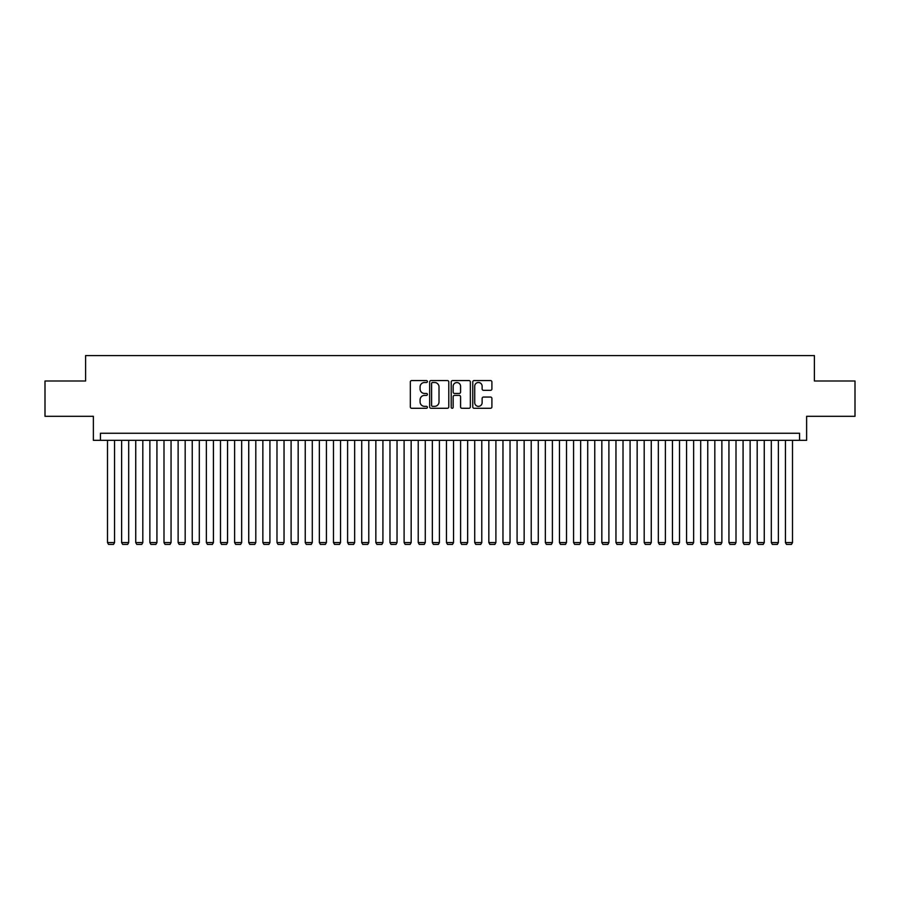 <?xml version="1.0" encoding="UTF-8"?>
<svg xmlns="http://www.w3.org/2000/svg" width="900" height="900" viewBox="0 0 900 900"><rect width="100%" height="100%" fill="white"/><g stroke="black" fill="none" stroke-linecap="round" stroke-linejoin="round"><path stroke-width="1.35" d="M427.399 381.532A0.968 0.968 0 0 0 426.431 380.565L411.705 380.565A1.384 1.384 0 0 0 410.321 381.949L410.321 406.901A1.384 1.384 0 0 0 411.705 408.285L426.431 408.285A0.968 0.968 0 0 0 427.399 407.317A0.968 0.968 0 0 0 426.431 406.35L424.53 406.35A4.433 4.433 0 0 1 420.086 401.906L420.086 399.825A4.433 4.433 0 0 1 424.53 395.392L426.431 395.392A0.968 0.968 0 0 0 427.399 394.425A0.968 0.968 0 0 0 426.431 393.457L424.53 393.457A4.433 4.433 0 0 1 420.086 389.014L420.086 386.933A4.433 4.433 0 0 1 424.53 382.5L426.431 382.5A0.968 0.968 0 0 0 427.399 381.532M490.511 390.33A1.384 1.384 0 0 0 491.906 388.946L491.906 381.949A1.384 1.384 0 0 0 490.511 380.565L474.154 380.565A1.384 1.384 0 0 0 472.77 381.949L472.77 406.901A1.384 1.384 0 0 0 474.154 408.285L490.511 408.285A1.384 1.384 0 0 0 491.906 406.901L491.906 398.441A1.384 1.384 0 0 0 490.511 397.058L483.514 397.058A1.384 1.384 0 0 0 482.13 398.441L482.13 402.637A3.712 3.712 0 0 1 478.418 406.35A3.712 3.712 0 0 1 474.716 402.637L474.716 386.213A3.712 3.712 0 0 1 478.418 382.5A3.712 3.712 0 0 1 482.13 386.213L482.13 388.946A1.384 1.384 0 0 0 483.514 390.33L490.511 390.33M799.56 440.325L806.625 440.325L806.625 416.317L855 416.317L855 381.004L814.399 381.004L814.399 355.579L85.601 355.579L85.601 381.004L45 381.004L45 416.317L93.375 416.317L93.375 440.325L799.56 440.325L799.56 433.26L100.44 433.26L100.44 440.325M448.785 381.949A1.384 1.384 0 0 0 447.401 380.565L431.044 380.565A1.384 1.384 0 0 0 429.66 381.949L429.66 406.901A1.384 1.384 0 0 0 431.044 408.285L447.401 408.285A1.384 1.384 0 0 0 448.785 406.901L448.785 381.949M452.599 380.565L468.956 380.565A1.384 1.384 0 0 1 470.34 381.949L470.34 406.901A1.384 1.384 0 0 1 468.956 408.285L461.959 408.285A1.384 1.384 0 0 1 460.575 406.901L460.575 396.776A1.384 1.384 0 0 0 459.18 395.392L454.545 395.392A1.384 1.384 0 0 0 453.15 396.776L453.15 407.317A0.968 0.968 0 0 1 452.183 408.285A0.968 0.968 0 0 1 451.215 407.317L451.215 381.949A1.384 1.384 0 0 1 452.599 380.565M432.562 382.5A0.968 0.968 0 0 0 431.595 383.468L431.595 405.371A0.968 0.968 0 0 0 432.562 406.35L434.576 406.35A4.433 4.433 0 0 0 439.009 401.906L439.009 386.933A4.433 4.433 0 0 0 434.576 382.5L432.562 382.5M460.575 386.28A3.712 3.712 0 0 0 456.863 382.567A3.712 3.712 0 0 0 453.15 386.28L453.15 392.062A1.384 1.384 0 0 0 454.545 393.457L459.18 393.457A1.384 1.384 0 0 0 460.575 392.062L460.575 386.28M114.559 440.325L114.559 542.576L107.494 542.576L107.494 440.325M114.559 542.576L113.501 544.421L108.562 544.421L107.494 542.576M128.689 440.325L128.689 542.576L121.624 542.576L121.624 440.325M128.689 542.576L127.62 544.421L122.681 544.421L121.624 542.576M142.808 440.325L142.808 542.576L135.743 542.576L135.743 440.325M142.808 542.576L141.75 544.421L136.8 544.421L135.743 542.576M156.926 440.325L156.926 542.576L149.873 542.576L149.873 440.325M156.926 542.576L155.869 544.421L150.93 544.421L149.873 542.576M171.056 440.325L171.056 542.576L163.991 542.576L163.991 440.325M171.056 542.576L169.999 544.421L165.049 544.421L163.991 542.576M185.175 440.325L185.175 542.576L178.121 542.576L178.121 440.325M185.175 542.576L184.118 544.421L179.179 544.421L178.121 542.576M199.305 440.325L199.305 542.576L192.24 542.576L192.24 440.325M199.305 542.576L198.248 544.421L193.297 544.421L192.24 542.576M213.424 440.325L213.424 542.576L206.37 542.576L206.37 440.325M213.424 542.576L212.366 544.421L207.428 544.421L206.37 542.576M227.554 440.325L227.554 542.576L220.489 542.576L220.489 440.325M227.554 542.576L226.496 544.421L221.546 544.421L220.489 542.576M241.672 440.325L241.672 542.576L234.607 542.576L234.607 440.325M241.672 542.576L240.615 544.421L235.676 544.421L234.607 542.576M255.803 440.325L255.803 542.576L248.737 542.576L248.737 440.325M255.803 542.576L254.734 544.421L249.795 544.421L248.737 542.576M269.921 440.325L269.921 542.576L262.856 542.576L262.856 440.325M269.921 542.576L268.864 544.421L263.914 544.421L262.856 542.576M284.04 440.325L284.04 542.576L276.986 542.576L276.986 440.325M284.04 542.576L282.983 544.421L278.044 544.421L276.986 542.576M298.17 440.325L298.17 542.576L291.105 542.576L291.105 440.325M298.17 542.576L297.113 544.421L292.162 544.421L291.105 542.576M312.289 440.325L312.289 542.576L305.235 542.576L305.235 440.325M312.289 542.576L311.231 544.421L306.293 544.421L305.235 542.576M326.419 440.325L326.419 542.576L319.354 542.576L319.354 440.325M326.419 542.576L325.361 544.421L320.411 544.421L319.354 542.576M340.537 440.325L340.537 542.576L333.484 542.576L333.484 440.325M340.537 542.576L339.48 544.421L334.541 544.421L333.484 542.576M354.668 440.325L354.668 542.576L347.603 542.576L347.603 440.325M354.668 542.576L353.61 544.421L348.66 544.421L347.603 542.576M368.786 440.325L368.786 542.576L361.721 542.576L361.721 440.325M368.786 542.576L367.729 544.421L362.79 544.421L361.721 542.576M382.916 440.325L382.916 542.576L375.851 542.576L375.851 440.325M382.916 542.576L381.848 544.421L376.909 544.421L375.851 542.576M397.035 440.325L397.035 542.576L389.97 542.576L389.97 440.325M397.035 542.576L395.978 544.421L391.039 544.421L389.97 542.576M411.165 440.325L411.165 542.576L404.1 542.576L404.1 440.325M411.165 542.576L410.096 544.421L405.157 544.421L404.1 542.576M425.284 440.325L425.284 542.576L418.219 542.576L418.219 440.325M425.284 542.576L424.226 544.421L419.276 544.421L418.219 542.576M439.402 440.325L439.402 542.576L432.349 542.576L432.349 440.325M439.402 542.576L438.345 544.421L433.406 544.421L432.349 542.576M453.532 440.325L453.532 542.576L446.468 542.576L446.468 440.325M453.532 542.576L452.475 544.421L447.525 544.421L446.468 542.576M467.651 440.325L467.651 542.576L460.598 542.576L460.598 440.325M467.651 542.576L466.594 544.421L461.655 544.421L460.598 542.576M481.781 440.325L481.781 542.576L474.716 542.576L474.716 440.325M481.781 542.576L480.724 544.421L475.774 544.421L474.716 542.576M495.9 440.325L495.9 542.576L488.835 542.576L488.835 440.325M495.9 542.576L494.843 544.421L489.904 544.421L488.835 542.576M510.03 440.325L510.03 542.576L502.965 542.576L502.965 440.325M510.03 542.576L508.961 544.421L504.022 544.421L502.965 542.576M524.149 440.325L524.149 542.576L517.084 542.576L517.084 440.325M524.149 542.576L523.091 544.421L518.153 544.421L517.084 542.576M538.279 440.325L538.279 542.576L531.214 542.576L531.214 440.325M538.279 542.576L537.21 544.421L532.271 544.421L531.214 542.576M552.398 440.325L552.398 542.576L545.332 542.576L545.332 440.325M552.398 542.576L551.34 544.421L546.39 544.421L545.332 542.576M566.516 440.325L566.516 542.576L559.462 542.576L559.462 440.325M566.516 542.576L565.459 544.421L560.52 544.421L559.462 542.576M580.646 440.325L580.646 542.576L573.581 542.576L573.581 440.325M580.646 542.576L579.589 544.421L574.639 544.421L573.581 542.576M594.765 440.325L594.765 542.576L587.711 542.576L587.711 440.325M594.765 542.576L593.707 544.421L588.769 544.421L587.711 542.576M608.895 440.325L608.895 542.576L601.83 542.576L601.83 440.325M608.895 542.576L607.837 544.421L602.887 544.421L601.83 542.576M623.014 440.325L623.014 542.576L615.96 542.576L615.96 440.325M623.014 542.576L621.956 544.421L617.018 544.421L615.96 542.576M637.144 440.325L637.144 542.576L630.079 542.576L630.079 440.325M637.144 542.576L636.086 544.421L631.136 544.421L630.079 542.576M651.262 440.325L651.262 542.576L644.197 542.576L644.197 440.325M651.262 542.576L650.205 544.421L645.266 544.421L644.197 542.576M665.393 440.325L665.393 542.576L658.327 542.576L658.327 440.325M665.393 542.576L664.324 544.421L659.385 544.421L658.327 542.576M679.511 440.325L679.511 542.576L672.446 542.576L672.446 440.325M679.511 542.576L678.454 544.421L673.504 544.421L672.446 542.576M693.63 440.325L693.63 542.576L686.576 542.576L686.576 440.325M693.63 542.576L692.572 544.421L687.634 544.421L686.576 542.576M707.76 440.325L707.76 542.576L700.695 542.576L700.695 440.325M707.76 542.576L706.702 544.421L701.752 544.421L700.695 542.576M721.879 440.325L721.879 542.576L714.825 542.576L714.825 440.325M721.879 542.576L720.821 544.421L715.883 544.421L714.825 542.576M736.009 440.325L736.009 542.576L728.944 542.576L728.944 440.325M736.009 542.576L734.951 544.421L730.001 544.421L728.944 542.576M750.127 440.325L750.127 542.576L743.074 542.576L743.074 440.325M750.127 542.576L749.07 544.421L744.131 544.421L743.074 542.576M764.258 440.325L764.258 542.576L757.192 542.576L757.192 440.325M764.258 542.576L763.2 544.421L758.25 544.421L757.192 542.576M778.376 440.325L778.376 542.576L771.311 542.576L771.311 440.325M778.376 542.576L777.319 544.421L772.38 544.421L771.311 542.576M792.506 440.325L792.506 542.576L785.441 542.576L785.441 440.325M792.506 542.576L791.438 544.421L786.499 544.421L785.441 542.576"/></g></svg>
